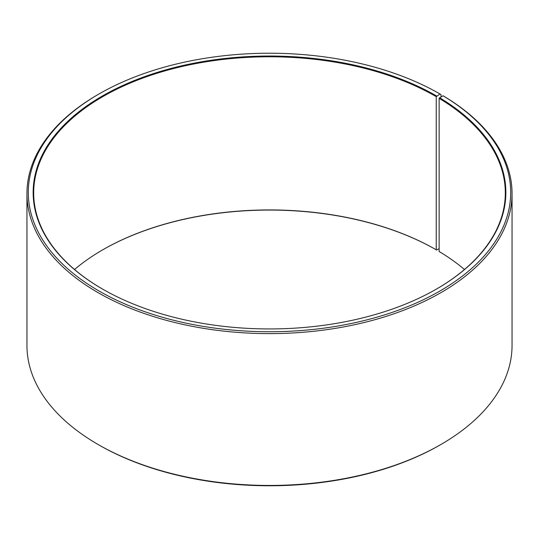 <?xml version="1.0" encoding="UTF-8"?>
<svg xmlns="http://www.w3.org/2000/svg" width="539" height="539" viewBox="0 0 539 539"><rect width="100%" height="100%" fill="white"/><g stroke="black" fill="none" stroke-linecap="round" stroke-linejoin="round"><path stroke-width="0.81" d="M443.004 95.747A241.202 139.257 180 0 1 438.059 292.091A241.202 139.257 180 0 1 97.957 290.38A241.202 139.257 180 0 1 98.94 94.015L97.99 94.568A242.55 140.032 180 0 0 26.95 193.582A242.55 140.032 180 0 0 269.5 333.621A242.55 140.032 180 0 0 512.05 193.582A242.55 140.032 180 0 0 443.974 96.306L443.004 95.747L439.13 98.347L439.13 251.504A235.812 136.145 180 0 1 464.477 269.5M439.13 98.347A235.812 136.145 180 0 1 505.312 192.922A235.812 136.145 180 0 1 436.435 289.079M102.565 289.079A235.812 136.145 180 0 1 33.688 192.922A235.812 136.145 180 0 1 179.258 67.139A235.812 136.145 180 0 1 436.246 96.656L436.246 249.806L436.624 250.029L439.13 248.58M74.523 269.5A235.812 136.145 180 0 1 102.754 249.806A235.812 136.145 180 0 1 436.246 249.806M102.565 249.921A236.351 136.455 180 0 1 436.624 250.029M512.05 193.582L512.05 345.418A242.55 140.032 180 0 1 441.01 444.432L440.06 444.985A241.202 139.257 180 0 1 98.94 444.985L97.99 444.432A242.55 140.032 180 0 1 26.95 345.418L26.95 193.582M441.01 444.432A242.55 140.032 180 0 1 97.99 444.432M441.01 96.858L441.01 94.561L440.053 94.015L436.246 96.656M98.94 94.015A241.202 139.257 180 0 1 440.053 94.015M439.514 97.694A236.351 136.455 180 0 1 436.63 288.971A236.351 136.455 180 0 1 102.37 288.971A236.351 136.455 180 0 1 102.376 95.996A236.351 136.455 180 0 1 436.624 95.996"/></g></svg>
